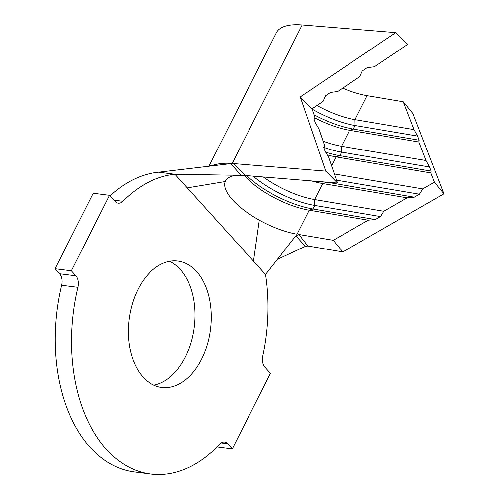 <?xml version="1.0" encoding="UTF-8"?>
<svg xmlns="http://www.w3.org/2000/svg" width="499" height="499" viewBox="0 0 499 499"><rect width="100%" height="100%" fill="white"/><g stroke="black" fill="none" stroke-linecap="round" stroke-linejoin="round"><path stroke-width="0.75" d="M201.502 359.342A63.716 40.98 97.3 0 0 177.85 261.071A63.716 40.98 97.3 0 0 138.092 289.208A63.716 40.98 97.3 0 0 161.738 387.48A63.716 40.98 97.3 0 0 201.502 359.342M153.773 385.166A63.716 40.98 97.3 0 0 185.235 357.265A63.716 40.98 97.3 0 0 169.554 261.314M245.539 175.517L241.111 175.336L230.663 163.666L233.32 163.572L245.539 175.517L337.492 183.052L328.666 157.36L325.017 151.172L323.708 147.367L324.743 145.939L318.861 128.811L315.206 122.623L313.902 118.818L314.938 117.39L312 108.826L323.015 101.409L325.566 95.727L330.463 92.434L337.704 91.517L359.735 76.671L362.286 70.995L367.183 67.696L374.425 66.779L407.471 44.517L395.738 32.616L302.176 24.95L232.197 163.485A74.956 27.726 -153.2 0 0 216.597 164.346L206.892 166.491M302.176 24.95A74.956 27.726 -153.2 0 0 276.334 32.803L209 166.098M367.071 95.652L354.964 119.629L413.995 129.609L403.223 101.765L367.071 95.652A53.543 19.804 26.8 0 1 342.67 88.167M314.651 117.789A53.543 19.804 26.8 0 0 349.581 130.283L353.28 129.054L355.076 125.505L354.964 119.629A53.543 19.804 26.8 0 1 316.971 105.476M327.232 154.921A53.543 19.804 26.8 0 0 336.12 156.923L339.819 155.694L341.615 152.145L341.503 146.269L425.965 160.547L418.786 141.984L349.581 130.283L341.503 146.269A53.543 19.804 26.8 0 1 323.115 141.186M334.38 173.983L422.678 188.909L434.342 182.204L430.749 172.922L431.061 171.12L429.464 166.997L425.965 160.547M331.598 165.88L336.12 156.923L430.749 172.922M311.551 180.925A53.543 19.804 26.8 0 0 322.666 183.563L314.588 199.55A53.543 19.804 26.8 0 1 263.36 176.977M244.223 175.43A53.543 19.804 26.8 0 0 309.205 210.204L312.904 208.981L314.701 205.426L314.588 199.55L383.793 211.252L407.128 197.841L414.214 197.186L419.397 194.211L422.678 188.909M324.369 181.973A57.828 21.388 26.8 0 0 326.365 182.335L322.666 183.563L407.128 197.841M277.375 259.368L305.432 246.356L295.807 235.827L298.851 234.48L333.245 240.293L368.243 220.184L309.205 210.204L297.092 234.181A53.543 19.804 26.8 0 1 259.312 220.146A53.543 19.804 26.8 0 1 225.224 181.549A53.543 19.804 26.8 0 1 225.473 180.994A53.543 19.804 26.8 0 1 237.655 175.28M241.111 175.336L174.968 174.276A150.985 97.118 97.3 0 0 122.86 201.278A10.71 6.886 -82.7 0 1 118.182 203.174A10.71 6.886 -82.7 0 1 115.051 201.434L109.518 195.321L71.394 270.801L75.929 275.822A10.71 6.886 -82.7 0 1 77.956 287.324A150.985 97.118 97.3 0 0 150.71 474.05A150.985 97.118 97.3 0 0 219.747 444.147A10.71 6.886 -82.7 0 1 224.644 442.027A10.71 6.886 -82.7 0 1 227.775 443.767L232.316 448.788L217.146 446.855M77.956 287.324L61.689 285.253A150.985 97.118 97.3 0 0 134.443 471.979L150.71 474.05M232.316 448.788L270.446 373.308L264.913 367.195A10.71 6.886 -82.7 0 1 262.805 356.061A150.985 97.118 97.3 0 0 265.555 274.469L174.968 174.276L158.701 172.205A150.985 97.118 97.3 0 0 110.036 195.889M109.518 195.321L93.251 193.25L55.127 268.73L59.662 273.751L75.929 275.822M71.394 270.801L55.127 268.73M61.689 285.253A10.71 6.886 97.3 0 0 59.662 273.751M295.807 235.827L265.555 274.469M230.663 163.666L158.701 172.205M298.851 234.48L307.852 246.013L305.432 246.356M337.492 183.052L325.76 171.151L233.32 163.572M333.245 240.293L342.782 251.914L443.873 193.824L412.76 113.385L403.223 101.765M307.852 246.013L342.782 251.914M395.738 32.616L300.267 96.925L325.76 171.151M368.243 220.184L375.335 219.529L380.519 216.554L314.701 205.426A57.828 21.388 26.8 0 1 253.087 176.135M375.335 219.529L312.904 208.981A57.828 21.388 26.8 0 1 246.756 175.617M380.519 216.554L383.793 211.252M326.458 182.147L414.214 197.186M336.513 180.195L419.397 194.211M429.464 166.997L341.615 152.145A57.828 21.388 26.8 0 1 323.708 147.361M431.061 171.12L339.819 155.694A57.828 21.388 26.8 0 1 325.591 152.151M418.786 141.984L419.098 140.182L417.501 136.059L355.076 125.505A57.828 21.388 26.8 0 1 312.1 109.113M419.098 140.182L353.28 129.054A57.828 21.388 26.8 0 1 314.033 114.751M417.501 136.059L413.995 129.609M312 108.826L300.267 96.925M434.342 182.204L443.873 193.824M227.775 443.767L221.176 442.925M113.872 200.13L122.86 201.278M225.224 181.549L187.268 187.886M259.312 220.146L253.504 261.139"/></g></svg>
